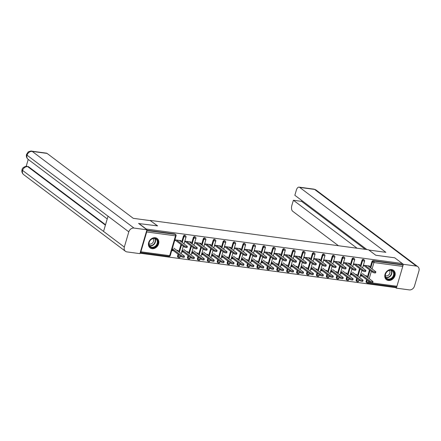 <?xml version="1.0" encoding="UTF-8"?>
<svg xmlns="http://www.w3.org/2000/svg" width="441" height="441" viewBox="0 0 441 441"><rect width="100%" height="100%" fill="white"/><g stroke="black" fill="none" stroke-linecap="round" stroke-linejoin="round"><path stroke-width="0.66" d="M152.035 248.674A5.871 4.801 127 0 0 158.143 245.025A5.871 4.801 127 0 0 157.178 238.515A5.871 4.801 127 0 0 155.254 237.738A5.871 4.801 127 0 0 149.141 241.381A5.871 4.801 127 0 0 150.111 247.897A5.871 4.801 127 0 0 152.035 248.674M388.372 280.482A5.871 4.801 127 0 0 394.486 276.838A5.871 4.801 127 0 0 393.515 270.322A5.871 4.801 127 0 0 391.591 269.545A5.871 4.801 127 0 0 385.478 273.194A5.871 4.801 127 0 0 386.448 279.704A5.871 4.801 127 0 0 388.372 280.482M140.04 253.211L395.23 287.56L395.428 286.882M173.059 250.433L171.968 250.284M182.982 251.767L181.89 251.618M192.904 253.101L191.813 252.952M202.821 254.435L201.735 254.292M212.744 255.774L211.658 255.626M222.666 257.109L221.575 256.96M232.589 258.443L231.497 258.294M242.511 259.777L241.42 259.633M252.434 261.116L251.342 260.967M262.351 262.45L261.265 262.301M272.273 263.784L271.187 263.641M282.196 265.118L281.104 264.975M292.118 266.458L291.027 266.309M302.041 267.792L300.949 267.643M311.963 269.126L310.872 268.982M321.88 270.46L320.794 270.316M331.803 271.799L330.717 271.65M341.725 273.133L340.634 272.985M351.648 274.467L350.556 274.324M138.612 223.537L157.624 225.886L150.293 220.621M150.353 220.412L368.505 249.771L375.771 255.251L394.723 257.798L402.308 263.509L401.994 264.561L373.185 260.681L373.736 261.1L402.55 264.98L401.994 264.561M175.336 240.24L175.016 240.488M185.253 241.574L184.939 241.822M195.176 242.908L194.861 243.162M205.098 244.242L204.784 244.496M215.021 245.582L214.706 245.83M224.943 246.916L224.629 247.169M234.866 248.25L234.546 248.504M244.788 249.584L244.468 249.838M254.705 250.923L254.391 251.172M264.628 252.258L264.313 252.511M274.55 253.592L274.236 253.845M284.473 254.926L284.158 255.179M294.395 256.265L294.081 256.513M304.318 257.599L303.998 257.853M314.235 258.933L313.92 259.187M324.157 260.267L323.843 260.521M334.08 261.607L333.765 261.855M344.002 262.941L343.688 263.194M402.55 264.98A1.13 0.59 97.7 0 1 402.76 266.419L396.922 286.264A1.13 0.59 97.7 0 1 396.25 286.992L367.441 283.111A1.13 0.59 97.7 0 1 367.281 283.045A1.13 0.926 -53 0 1 366.636 281.865L367.177 280.029M361.57 275.801L360.479 275.658M353.925 264.275L353.61 264.528M138.672 223.333L146.252 229.044L402.308 263.509M168.848 256.337A1.13 0.59 -82.3 0 0 169.008 256.403L140.238 252.533A1.13 0.59 -82.3 0 0 140.866 251.8L146.704 231.955A1.13 0.59 -82.3 0 0 146.66 230.72M363.285 266.127L363.555 265.217L369.597 266.033L369.349 266.871M365.187 275.642L366.703 275.846L366.477 276.617M362.32 275.256L360.661 275.035L360.396 275.945L362.055 276.171M178.77 257.671A1.13 0.926 -53 0 1 178.401 257.522L177.844 257.109A1.13 0.926 -53 0 1 177.569 256.078L178.109 254.237M178.809 251.877L180.981 244.49M181.675 242.131L183.412 236.233A1.13 0.926 -53 0 1 185.044 235.461L185.595 235.874A1.13 0.926 -53 0 0 185.226 235.726A1.13 0.926 127 0 0 183.963 236.652L183.412 236.233M146.809 230.213L174.752 233.973A1.13 0.926 -53 0 1 175.121 234.127L175.678 234.54A1.13 0.926 -53 0 0 175.309 234.392L174.752 233.973M368.505 281.027L368.108 282.383A1.13 0.59 97.7 0 1 367.441 283.111A1.13 1.13 0 0 1 366.912 282.896L366.355 282.477A1.13 0.926 -53 0 1 366.08 281.446L366.625 279.611M367.32 277.251L369.492 269.864M370.186 267.505L371.923 261.607A1.13 0.926 -53 0 1 373.185 260.681M190.76 242.831L191.003 241.993L184.961 241.183L184.696 242.092M186.593 251.607L188.114 251.811L187.888 252.577M183.732 251.221L182.072 250.995L181.808 251.91L183.467 252.131M198.61 260.344A1.13 0.926 -53 0 1 198.241 260.196L197.689 259.777A1.13 0.926 -53 0 1 197.414 258.746L197.954 256.91M198.648 254.545L200.82 247.164M201.52 244.799L203.251 238.906A1.13 0.926 -53 0 1 204.889 238.129L205.44 238.548A1.13 0.926 -53 0 0 205.071 238.399A1.13 0.926 127 0 0 203.808 239.32L203.251 238.906M210.6 245.505L210.848 244.667L204.806 243.851L204.536 244.761M206.438 254.275L207.959 254.479L207.733 255.251M203.577 253.889L201.917 253.669L201.647 254.578L203.307 254.804M218.455 263.012A1.13 0.926 -53 0 1 218.086 262.864L217.529 262.45A1.13 0.926 -53 0 1 217.259 261.419L217.799 259.578M218.493 257.219L220.665 249.832M221.36 247.473L223.096 241.574A1.13 0.926 -53 0 1 224.728 240.803L225.285 241.216A1.13 0.926 -53 0 0 224.916 241.067A1.13 0.926 127 0 0 223.653 241.993L223.096 241.574M230.445 248.173L230.693 247.335L224.651 246.525L224.381 247.434M226.283 256.949L227.804 257.153L227.578 257.919M223.422 256.563L221.762 256.337L221.492 257.252L223.152 257.472M238.3 265.686A1.13 0.926 -53 0 1 237.931 265.537L237.374 265.118A1.13 0.926 -53 0 1 237.098 264.087L237.644 262.252M238.338 259.887L240.51 252.506M241.205 250.141L242.941 244.248A1.13 0.926 -53 0 1 244.573 243.471L245.13 243.89A1.13 0.926 -53 0 0 244.755 243.741A1.13 0.926 127 0 0 243.493 244.661L242.941 244.248M250.29 250.846L250.532 250.008L244.49 249.193L244.226 250.102M246.122 259.617L247.644 259.821L247.418 260.592M243.261 259.231L241.602 259.01L241.337 259.92L242.997 260.146M258.139 268.354A1.13 0.926 -53 0 1 257.77 268.205L257.219 267.792A1.13 0.926 -53 0 1 256.943 266.761L257.483 264.92M258.178 262.56L260.355 255.174M261.05 252.814L262.781 246.916A1.13 0.926 -53 0 1 264.418 246.144L264.969 246.558A1.13 0.926 -53 0 0 264.6 246.409A1.13 0.926 127 0 0 263.338 247.335L262.781 246.916M270.129 253.52L270.377 252.676L264.335 251.866L264.065 252.776M265.967 262.29L267.489 262.494L267.263 263.26M263.106 261.904L261.447 261.678L261.177 262.593L262.836 262.814M277.984 271.028A1.13 0.926 -53 0 1 277.615 270.879L277.064 270.46A1.13 0.926 -53 0 1 276.788 269.429L277.328 267.593M278.023 265.228L280.195 257.847M280.889 255.482L282.626 249.589A1.13 0.926 -53 0 1 284.258 248.812L284.814 249.231A1.13 0.926 -53 0 0 284.445 249.082A1.13 0.926 127 0 0 283.183 250.003L282.626 249.589M289.974 256.188L290.222 255.35L284.18 254.534L283.91 255.444M285.812 264.958L287.334 265.162L287.108 265.934M282.951 264.572L281.292 264.352L281.022 265.262L282.681 265.488M297.829 273.696A1.13 0.926 -53 0 1 297.46 273.547L296.903 273.133A1.13 0.926 -53 0 1 296.628 272.103L297.173 270.261M297.868 267.902L300.04 260.515M300.734 258.156L302.471 252.258A1.13 0.926 -53 0 1 304.103 251.486L304.659 251.905A1.13 0.926 -53 0 0 304.284 251.75A1.13 0.926 127 0 0 303.022 252.676L302.471 252.258M309.819 258.861L310.062 258.018L304.02 257.208L303.755 258.117M305.657 267.632L307.173 267.836L306.947 268.602M302.791 267.246L301.131 267.02L300.867 267.935L302.526 268.156M317.669 276.369A1.13 0.926 -53 0 1 317.3 276.22L316.748 275.801A1.13 0.926 -53 0 1 316.473 274.771L317.013 272.935M317.707 270.57L319.885 263.189M320.579 260.824L322.31 254.931A1.13 0.926 -53 0 1 323.948 254.154L324.499 254.573A1.13 0.926 -53 0 0 324.129 254.424A1.13 0.926 127 0 0 322.867 255.345L322.31 254.931M329.659 261.53L329.907 260.692L323.865 259.876L323.595 260.785M325.497 270.3L327.018 270.504L326.792 271.276M322.636 269.914L320.976 269.694L320.706 270.603L322.365 270.829M337.514 279.037A1.13 0.926 -53 0 1 337.145 278.888L336.593 278.475A1.13 0.926 -53 0 1 336.318 277.444L336.858 275.603M337.552 273.244L339.724 265.857M340.419 263.498L342.155 257.599A1.13 0.926 -53 0 1 343.793 256.827L344.344 257.246A1.13 0.926 -53 0 0 343.974 257.092A1.13 0.926 127 0 0 342.712 258.018L342.155 257.599M349.504 264.203L349.752 263.36L343.71 262.549L343.44 263.459M345.342 272.973L346.863 273.177L346.637 273.944M342.481 272.588L340.821 272.362L340.551 273.277L342.21 273.497M357.359 281.711A1.13 0.926 -53 0 1 356.99 281.562L356.433 281.143A1.13 0.926 -53 0 1 356.157 280.112L356.703 278.277M357.397 275.912L359.569 268.53M360.264 266.166L362 260.273A1.13 0.926 -53 0 1 363.632 259.495L364.189 259.914A1.13 0.926 -53 0 0 363.819 259.766A1.13 0.926 127 0 0 362.552 260.686L362 260.273M355.264 274.308L356.786 274.511L356.56 275.283M352.403 273.922L350.744 273.701L350.474 274.611L352.133 274.831M359.426 265.537L359.674 264.694L353.632 263.883L353.362 264.793M347.436 280.377A1.13 0.926 -53 0 1 347.067 280.228L346.51 279.809A1.13 0.926 -53 0 1 346.24 278.778L346.78 276.937M347.475 274.578L349.647 267.191M350.341 264.832L352.078 258.933A1.13 0.926 -53 0 1 353.71 258.161L354.266 258.58A1.13 0.926 -53 0 0 353.897 258.432A1.13 0.926 127 0 0 352.629 259.352L352.078 258.933M335.419 271.634L336.941 271.843L336.715 272.61M332.558 271.254L330.899 271.028L330.629 271.937L332.288 272.163M339.581 262.864L339.829 262.026L333.787 261.21L333.517 262.125M327.591 277.703A1.13 0.926 -53 0 1 327.222 277.554L326.671 277.135A1.13 0.926 -53 0 1 326.395 276.105L326.935 274.269M327.63 271.91L329.802 264.523M330.502 262.163L332.233 256.265A1.13 0.926 -53 0 1 333.87 255.493L334.421 255.907A1.13 0.926 -53 0 0 334.052 255.758A1.13 0.926 127 0 0 332.79 256.684L332.233 256.265M315.574 268.966L317.096 269.17L316.87 269.942M312.713 268.58L311.054 268.354L310.789 269.269L312.448 269.49M319.736 260.196L319.984 259.352L313.942 258.542L313.678 259.451M307.752 275.035A1.13 0.926 -53 0 1 307.383 274.886L306.826 274.467A1.13 0.926 -53 0 1 306.55 273.437L307.09 271.595M307.785 269.236L309.962 261.849M310.657 259.49L312.393 253.592A1.13 0.926 -53 0 1 314.025 252.82L314.576 253.239A1.13 0.926 -53 0 0 314.207 253.09A1.13 0.926 127 0 0 312.945 254.01L312.393 253.592M295.735 266.292L297.256 266.502L297.025 267.268M292.874 265.906L291.214 265.686L290.944 266.596L292.603 266.822M299.897 257.522L300.145 256.684L294.103 255.868L293.833 256.783M287.907 272.362A1.13 0.926 -53 0 1 287.538 272.213L286.981 271.794A1.13 0.926 -53 0 1 286.711 270.763L287.251 268.927M287.945 266.568L290.117 259.181M290.812 256.822L292.548 250.923A1.13 0.926 -53 0 1 294.18 250.152L294.737 250.565A1.13 0.926 -53 0 0 294.368 250.416A1.13 0.926 127 0 0 293.1 251.342L292.548 250.923M275.89 263.624L277.411 263.828L277.185 264.6M273.029 263.238L271.369 263.012L271.099 263.927L272.759 264.148M280.052 254.854L280.3 254.01L274.258 253.2L273.988 254.11M268.062 269.694A1.13 0.926 -53 0 1 267.693 269.545L267.141 269.126A1.13 0.926 -53 0 1 266.866 268.095L267.406 266.254M268.1 263.894L270.272 256.508M270.967 254.148L272.703 248.25A1.13 0.926 -53 0 1 274.341 247.478L274.892 247.897A1.13 0.926 -53 0 0 274.523 247.748A1.13 0.926 127 0 0 273.26 248.669L272.703 248.25M256.045 260.951L257.566 261.155L257.34 261.926M253.184 260.565L251.524 260.344L251.254 261.254L252.914 261.48M260.207 252.18L260.455 251.342L254.413 250.527L254.148 251.442M248.222 267.02A1.13 0.926 -53 0 1 247.848 266.871L247.296 266.452A1.13 0.926 -53 0 1 247.021 265.421L247.561 263.586M248.255 261.226L250.433 253.84M251.127 251.48L252.864 245.582A1.13 0.926 -53 0 1 254.496 244.81L255.047 245.224A1.13 0.926 -53 0 0 254.678 245.075A1.13 0.926 127 0 0 253.415 246.001L252.864 245.582M236.205 258.283L237.727 258.487L237.495 259.258M233.339 257.897L231.679 257.671L231.415 258.586L233.074 258.806M240.367 249.512L240.615 248.669L234.573 247.859L234.303 248.768M228.377 264.352A1.13 0.926 -53 0 1 228.008 264.198L227.451 263.784A1.13 0.926 -53 0 1 227.181 262.753L227.721 260.912M228.416 258.553L230.588 251.166M231.282 248.807L233.019 242.908A1.13 0.926 -53 0 1 234.651 242.137L235.207 242.556A1.13 0.926 -53 0 0 234.838 242.407A1.13 0.926 127 0 0 233.57 243.327L233.019 242.908M216.36 255.609L217.882 255.813L217.656 256.585M213.499 255.223L211.84 255.003L211.57 255.912L213.229 256.138M220.522 246.839L220.77 246.001L214.728 245.185L214.458 246.1M208.532 261.678A1.13 0.926 -53 0 1 208.163 261.53L207.612 261.111A1.13 0.926 -53 0 1 207.336 260.08L207.876 258.244M208.571 255.885L210.743 248.498M211.437 246.139L213.174 240.24A1.13 0.926 -53 0 1 214.811 239.469L215.362 239.882A1.13 0.926 -53 0 0 214.993 239.733A1.13 0.926 127 0 0 213.731 240.659L213.174 240.24M196.515 252.941L198.037 253.145L197.811 253.917M193.654 252.555L191.995 252.329L191.725 253.244L193.384 253.465M200.677 244.171L200.925 243.327L194.883 242.517L194.613 243.426M188.693 259.01A1.13 0.926 -53 0 1 188.318 258.856L187.767 258.443A1.13 0.926 -53 0 1 187.491 257.412L188.031 255.571M188.726 253.211L190.903 245.824M191.598 243.465L193.334 237.567A1.13 0.926 -53 0 1 194.966 236.795L195.517 237.214A1.13 0.926 -53 0 0 195.148 237.065A1.13 0.926 127 0 0 193.886 237.986L193.334 237.567M176.676 250.268L178.192 250.471L177.966 251.243M173.809 249.882L172.15 249.661L171.885 250.571L173.545 250.797M180.838 241.497L181.086 240.659L175.038 239.843L174.774 240.758M375.853 271.915L375.589 272.825A1.692 0.408 -163.6 0 1 374.31 272.852A1.692 0.408 -163.6 0 1 372.529 272.152L372.799 271.243A1.692 0.408 16.4 0 0 374.574 271.943A1.692 0.408 16.4 0 0 375.853 271.915A1.692 0.408 16.4 0 0 375.66 271.628L367.937 265.807M372.529 272.152L364.806 266.336M364.321 265.967L363.511 265.361M372.799 271.243L365.071 265.421M372.987 281.656L372.717 282.571A1.692 0.408 -163.6 0 1 371.438 282.598A1.692 0.408 -163.6 0 1 369.663 281.898L369.933 280.989A1.692 0.408 16.4 0 0 371.708 281.689A1.692 0.408 16.4 0 0 372.987 281.656A1.692 0.408 16.4 0 0 372.794 281.375L362.392 273.536M360.777 274.093L369.933 280.989M360.644 275.107L369.663 281.898M393.058 270.995A5.083 4.156 -53 0 1 392.727 277.676A5.083 4.156 -53 0 1 386.349 278.618A5.083 4.156 -53 0 1 386.685 271.943A5.083 4.156 -53 0 1 393.058 270.995M386.426 278.205A4.708 3.848 127 0 0 386.702 278.436A4.708 3.848 127 0 0 392.468 277.163A4.708 3.848 127 0 0 392.633 271.149A4.708 3.848 127 0 0 392.363 270.917A4.708 3.848 127 0 0 386.592 272.191A4.708 3.848 127 0 0 386.426 278.205M385.357 275.675A3.352 2.74 127 0 0 389.194 274.423A3.352 2.74 127 0 0 389.337 270.388M385.996 279.307A5.838 4.774 127 0 0 386.195 279.467A5.838 4.774 127 0 0 393.35 277.891A5.838 4.774 127 0 0 393.554 270.432A5.838 4.774 127 0 0 393.218 270.146A5.838 4.774 127 0 0 393.008 270.002M152.426 238.609A5.083 4.156 -53 0 1 157.779 241.128A5.083 4.156 -53 0 1 154.306 247.384A5.083 4.156 -53 0 1 148.953 244.86A5.083 4.156 -53 0 1 152.426 238.609M154.063 246.927A4.708 3.848 127 0 0 157.222 243.195A4.708 3.848 127 0 0 156.026 239.105A4.708 3.848 127 0 0 152.321 238.802A4.708 3.848 127 0 0 149.163 242.533A4.708 3.848 127 0 0 150.359 246.624A4.708 3.848 127 0 0 154.063 246.927M149.014 243.862A3.352 2.74 127 0 0 151.285 243.856A3.352 2.74 127 0 0 152.999 238.575M149.659 247.5A5.838 4.774 127 0 0 149.857 247.655A5.838 4.774 127 0 0 154.444 248.035A5.838 4.774 127 0 0 158.363 243.404A5.838 4.774 127 0 0 156.875 238.333A5.838 4.774 127 0 0 156.671 238.19M368.852 250.036L385.881 252.329L299.698 187.414A4.52 2.365 -82.3 0 0 299.059 187.144A4.52 2.365 -82.3 0 0 296.38 190.054L294.847 195.28L366.906 249.562M417.825 266.673A4.631 3.787 127 0 0 416.31 266.061L314.549 189.41A4.52 2.365 -82.3 0 0 313.909 189.139L316.065 190.027L417.825 266.673A4.631 3.787 127 0 1 418.95 270.901L414.474 286.115A4.631 3.787 127 0 1 409.292 289.897L396.349 288.155L395.285 287.356M416.31 266.061L403.366 264.319L402.809 266.199M396.845 286.468L396.349 288.155M301.826 200.539L301.583 201.361L293.381 200.258L291.843 205.478A4.52 2.365 -82.3 0 0 292.681 211.25L338.456 245.731M293.381 200.258L357.078 248.239M403.366 264.319L402.302 263.52M301.583 201.361L365.28 249.341M157.354 225.853L150.436 220.638L133.259 218.328L47.077 153.413L32.226 151.412L133.987 228.063L146.93 229.805L138.639 223.438M133.987 228.063A4.631 3.787 127 0 0 128.805 231.845L108.039 216.206L103.558 231.42L124.329 247.059L128.805 231.845M124.329 247.059A4.631 3.787 127 0 0 125.453 251.287A4.631 3.787 127 0 0 126.969 251.899L139.913 253.641L146.93 229.805M28.224 159.422L26.184 166.362M31.592 151.142C31.791 150.662 27.59 151.886 28.075 152.128L26.532 154.433L27.044 155.199A4.631 3.787 127 0 1 32.226 151.412A4.52 2.365 -82.3 0 0 31.592 151.142L46.443 153.143A4.52 2.365 97.7 0 1 47.077 153.413M28.599 166.775L27.959 166.505A4.52 2.365 97.7 0 1 28.599 166.775L105.531 224.728M105.405 225.158L27.739 166.659A4.631 3.787 127 0 0 22.568 170.413L22.05 169.647C21.548 171.61 22.1 173.274 23.693 174.636L125.453 251.287M365.931 270.576L365.666 271.491A1.692 0.408 -163.6 0 1 364.387 271.518A1.692 0.408 -163.6 0 1 362.607 270.818L362.877 269.909A1.692 0.408 16.4 0 0 364.652 270.609A1.692 0.408 16.4 0 0 365.931 270.576A1.692 0.408 16.4 0 0 365.738 270.289L358.015 264.473M362.607 270.818L354.884 264.997M354.399 264.633L353.588 264.027M362.877 269.909L355.154 264.087M356.014 269.242L355.744 270.151A1.692 0.408 -163.6 0 1 354.465 270.184A1.692 0.408 -163.6 0 1 352.684 269.484L352.954 268.569A1.692 0.408 16.4 0 0 354.729 269.275A1.692 0.408 16.4 0 0 356.014 269.242A1.692 0.408 16.4 0 0 355.815 268.955L348.092 263.139M352.684 269.484L344.961 263.663M344.476 263.299L343.666 262.687M352.954 268.569L345.231 262.753M346.091 267.908L345.821 268.817A1.692 0.408 -163.6 0 1 344.542 268.85A1.692 0.408 -163.6 0 1 342.767 268.145L343.032 267.235A1.692 0.408 16.4 0 0 344.812 267.935A1.692 0.408 16.4 0 0 346.091 267.908A1.692 0.408 16.4 0 0 345.893 267.621L338.17 261.8M342.767 268.145L335.039 262.329M334.554 261.965L333.743 261.353M343.032 267.235L335.309 261.414M336.169 266.573L335.899 267.483A1.692 0.408 -163.6 0 1 334.62 267.511A1.692 0.408 -163.6 0 1 332.845 266.811L333.109 265.901A1.692 0.408 16.4 0 0 334.89 266.601A1.692 0.408 16.4 0 0 336.169 266.573A1.692 0.408 16.4 0 0 335.976 266.287L328.247 260.466M332.845 266.811L325.116 260.995M324.631 260.625L323.826 260.019M333.109 265.901L325.386 260.08M326.246 265.234L325.976 266.149A1.692 0.408 -163.6 0 1 324.697 266.177A1.692 0.408 -163.6 0 1 322.922 265.476L323.192 264.567A1.692 0.408 16.4 0 0 324.967 265.267A1.692 0.408 16.4 0 0 326.246 265.234A1.692 0.408 16.4 0 0 326.053 264.947L318.325 259.132M322.922 265.476L315.194 259.655M314.714 259.291L313.904 258.68M323.192 264.567L315.464 258.746M363.064 280.322L362.794 281.237A1.692 0.408 -163.6 0 1 361.515 281.264A1.692 0.408 -163.6 0 1 359.74 280.564L360.01 279.655A1.692 0.408 16.4 0 0 361.785 280.355A1.692 0.408 16.4 0 0 363.064 280.322A1.692 0.408 16.4 0 0 362.871 280.035L352.469 272.202M350.854 272.759L360.01 279.655M350.722 273.767L359.74 280.564M353.142 278.988L352.877 279.897A1.692 0.408 -163.6 0 1 351.593 279.93A1.692 0.408 -163.6 0 1 349.818 279.23L350.088 278.315A1.692 0.408 16.4 0 0 351.863 279.021A1.692 0.408 16.4 0 0 353.142 278.988A1.692 0.408 16.4 0 0 352.949 278.701L342.547 270.868M340.932 271.424L350.088 278.315M340.799 272.433L349.818 279.23M343.219 277.654L342.955 278.563A1.692 0.408 -163.6 0 1 341.676 278.596A1.692 0.408 -163.6 0 1 339.895 277.891L340.165 276.981A1.692 0.408 16.4 0 0 341.94 277.681A1.692 0.408 16.4 0 0 343.219 277.654A1.692 0.408 16.4 0 0 343.026 277.367L332.624 269.534M331.015 270.085L340.165 276.981M330.877 271.099L339.895 277.891M333.302 276.314L333.032 277.229A1.692 0.408 -163.6 0 1 331.753 277.257A1.692 0.408 -163.6 0 1 329.973 276.557L330.243 275.647A1.692 0.408 16.4 0 0 332.018 276.347A1.692 0.408 16.4 0 0 333.302 276.314A1.692 0.408 16.4 0 0 333.104 276.033L322.707 268.194M321.092 268.751L330.243 275.647M320.954 269.765L329.973 276.557M323.38 274.98L323.11 275.895A1.692 0.408 -163.6 0 1 321.831 275.923A1.692 0.408 -163.6 0 1 320.056 275.223L320.32 274.313A1.692 0.408 16.4 0 0 322.101 275.013A1.692 0.408 16.4 0 0 323.38 274.98A1.692 0.408 16.4 0 0 323.181 274.693L312.785 266.86M311.17 267.417L320.32 274.313M311.032 268.426L320.056 275.223M316.324 263.9L316.059 264.809A1.692 0.408 -163.6 0 1 314.775 264.843A1.692 0.408 -163.6 0 1 313 264.142L313.27 263.227A1.692 0.408 16.4 0 0 315.045 263.933A1.692 0.408 16.4 0 0 316.324 263.9A1.692 0.408 16.4 0 0 316.131 263.613L308.408 257.798M313 264.142L305.277 258.321M304.792 257.957L303.981 257.346M313.27 263.227L305.541 257.412M313.457 273.646L313.187 274.556A1.692 0.408 -163.6 0 1 311.908 274.589A1.692 0.408 -163.6 0 1 310.133 273.889L310.398 272.973A1.692 0.408 16.4 0 0 312.178 273.679A1.692 0.408 16.4 0 0 313.457 273.646A1.692 0.408 16.4 0 0 313.264 273.359L302.862 265.526M301.247 266.083L310.398 272.973M301.115 267.092L310.133 273.889M306.401 262.566L306.137 263.475A1.692 0.408 -163.6 0 1 304.858 263.509A1.692 0.408 -163.6 0 1 303.077 262.803L303.347 261.893A1.692 0.408 16.4 0 0 305.122 262.593A1.692 0.408 16.4 0 0 306.401 262.566A1.692 0.408 16.4 0 0 306.208 262.279L298.485 256.458M303.077 262.803L295.354 256.987M294.869 256.623L294.059 256.012M303.347 261.893L295.619 256.072M303.535 272.312L303.265 273.222A1.692 0.408 -163.6 0 1 301.986 273.255A1.692 0.408 -163.6 0 1 300.211 272.549L300.481 271.639A1.692 0.408 16.4 0 0 302.256 272.34A1.692 0.408 16.4 0 0 303.535 272.312A1.692 0.408 16.4 0 0 303.342 272.025L292.94 264.192M291.325 264.743L300.481 271.639M291.192 265.758L300.211 272.549M296.479 261.232L296.214 262.141A1.692 0.408 -163.6 0 1 294.935 262.169A1.692 0.408 -163.6 0 1 293.155 261.469L293.425 260.559A1.692 0.408 16.4 0 0 295.2 261.259A1.692 0.408 16.4 0 0 296.479 261.232A1.692 0.408 16.4 0 0 296.286 260.945L288.563 255.124M293.155 261.469L285.432 255.653M284.947 255.284L284.136 254.678M293.425 260.559L285.702 254.738M293.612 270.972L293.342 271.888A1.692 0.408 -163.6 0 1 292.063 271.915A1.692 0.408 -163.6 0 1 290.288 271.215L290.558 270.305A1.692 0.408 16.4 0 0 292.333 271.006A1.692 0.408 16.4 0 0 293.612 270.972A1.692 0.408 16.4 0 0 293.419 270.691L283.017 262.853M281.402 263.409L290.558 270.305M281.27 264.424L290.288 271.215M286.562 259.892L286.292 260.807A1.692 0.408 -163.6 0 1 285.013 260.835A1.692 0.408 -163.6 0 1 283.238 260.135L283.502 259.225A1.692 0.408 16.4 0 0 285.283 259.925A1.692 0.408 16.4 0 0 286.562 259.892A1.692 0.408 16.4 0 0 286.363 259.606L278.64 253.79M283.238 260.135L275.509 254.314M275.024 253.95L274.214 253.338M283.502 259.225L275.779 253.404M283.69 269.638L283.425 270.554A1.692 0.408 -163.6 0 1 282.146 270.581A1.692 0.408 -163.6 0 1 280.366 269.881L280.636 268.966A1.692 0.408 16.4 0 0 282.411 269.671A1.692 0.408 16.4 0 0 283.69 269.638A1.692 0.408 16.4 0 0 283.497 269.352L273.095 261.519M271.485 262.075L280.636 268.966M271.347 263.084L280.366 269.881M276.639 258.558L276.369 259.468A1.692 0.408 -163.6 0 1 275.09 259.501A1.692 0.408 -163.6 0 1 273.315 258.801L273.58 257.886A1.692 0.408 16.4 0 0 275.36 258.591A1.692 0.408 16.4 0 0 276.639 258.558A1.692 0.408 16.4 0 0 276.446 258.272L268.718 252.456M273.315 258.801L265.587 252.98M265.102 252.616L264.297 252.004M273.58 257.886L265.857 252.07M273.767 268.304L273.503 269.214A1.692 0.408 -163.6 0 1 272.224 269.247A1.692 0.408 -163.6 0 1 270.443 268.547L270.713 267.632A1.692 0.408 16.4 0 0 272.488 268.337A1.692 0.408 16.4 0 0 273.767 268.304A1.692 0.408 16.4 0 0 273.574 268.018L263.172 260.184M261.563 260.741L270.713 267.632M261.425 261.75L270.443 268.547M266.717 257.224L266.447 258.134A1.692 0.408 -163.6 0 1 265.168 258.167A1.692 0.408 -163.6 0 1 263.393 257.461L263.663 256.552A1.692 0.408 16.4 0 0 265.438 257.252A1.692 0.408 16.4 0 0 266.717 257.224A1.692 0.408 16.4 0 0 266.524 256.938L258.795 251.116M263.393 257.461L255.664 251.646M255.185 251.282L254.374 250.67M263.663 256.552L255.934 250.731M263.85 266.97L263.58 267.88A1.692 0.408 -163.6 0 1 262.301 267.913A1.692 0.408 -163.6 0 1 260.526 267.207L260.791 266.298A1.692 0.408 16.4 0 0 262.571 266.998A1.692 0.408 16.4 0 0 263.85 266.97A1.692 0.408 16.4 0 0 263.652 266.684L253.255 258.85M251.64 259.402L260.791 266.298M251.502 260.416L260.526 267.207M256.794 255.89L256.524 256.8A1.692 0.408 -163.6 0 1 255.245 256.827A1.692 0.408 -163.6 0 1 253.47 256.127L253.74 255.218A1.692 0.408 16.4 0 0 255.515 255.918A1.692 0.408 16.4 0 0 256.794 255.89A1.692 0.408 16.4 0 0 256.601 255.604L248.873 249.782M253.47 256.127L245.747 250.312M245.262 249.942L244.452 249.336M253.74 255.218L246.012 249.397M253.928 265.631L253.658 266.546A1.692 0.408 -163.6 0 1 252.379 266.573A1.692 0.408 -163.6 0 1 250.604 265.873L250.868 264.964A1.692 0.408 16.4 0 0 252.649 265.664A1.692 0.408 16.4 0 0 253.928 265.631A1.692 0.408 16.4 0 0 253.735 265.35L243.333 257.511M241.718 258.068L250.868 264.964M241.58 259.082L250.604 265.873M246.872 254.551L246.607 255.466A1.692 0.408 -163.6 0 1 245.328 255.493A1.692 0.408 -163.6 0 1 243.548 254.793L243.818 253.884A1.692 0.408 16.4 0 0 245.593 254.584A1.692 0.408 16.4 0 0 246.872 254.551A1.692 0.408 16.4 0 0 246.679 254.264L238.956 248.448M243.548 254.793L235.825 248.972M235.34 248.608L234.529 247.996M243.818 253.884L236.089 248.062M244.005 264.297L243.735 265.212A1.692 0.408 -163.6 0 1 242.456 265.239A1.692 0.408 -163.6 0 1 240.681 264.539L240.951 263.624A1.692 0.408 16.4 0 0 242.726 264.33A1.692 0.408 16.4 0 0 244.005 264.297A1.692 0.408 16.4 0 0 243.812 264.01L233.41 256.177M231.795 256.734L240.951 263.624M231.663 257.742L240.681 264.539M236.949 253.217L236.685 254.126A1.692 0.408 -163.6 0 1 235.406 254.159A1.692 0.408 -163.6 0 1 233.625 253.459L233.895 252.544A1.692 0.408 16.4 0 0 235.67 253.25A1.692 0.408 16.4 0 0 236.949 253.217A1.692 0.408 16.4 0 0 236.756 252.93L229.033 247.114M233.625 253.459L225.902 247.638M225.417 247.274L224.607 246.662M233.895 252.544L226.172 246.728M234.083 262.963L233.813 263.872A1.692 0.408 -163.6 0 1 232.534 263.905A1.692 0.408 -163.6 0 1 230.759 263.205L231.029 262.29A1.692 0.408 16.4 0 0 232.804 262.99A1.692 0.408 16.4 0 0 234.083 262.963A1.692 0.408 16.4 0 0 233.89 262.676L223.488 254.843M221.873 255.4L231.029 262.29M221.74 256.408L230.759 263.205M227.032 251.883L226.762 252.792A1.692 0.408 -163.6 0 1 225.483 252.825A1.692 0.408 -163.6 0 1 223.708 252.12L223.973 251.21A1.692 0.408 16.4 0 0 225.753 251.91A1.692 0.408 16.4 0 0 227.032 251.883A1.692 0.408 16.4 0 0 226.834 251.596L219.111 245.775M223.708 252.12L215.98 246.304M215.495 245.94L214.684 245.328M223.973 251.21L216.25 245.389M224.16 261.629L223.896 262.538A1.692 0.408 -163.6 0 1 222.617 262.571A1.692 0.408 -163.6 0 1 220.836 261.866L221.106 260.956A1.692 0.408 16.4 0 0 222.881 261.656A1.692 0.408 16.4 0 0 224.16 261.629A1.692 0.408 16.4 0 0 223.967 261.342L213.565 253.509M211.95 254.06L221.106 260.956M211.818 255.074L220.836 261.866M217.11 250.543L216.84 251.458A1.692 0.408 -163.6 0 1 215.561 251.486A1.692 0.408 -163.6 0 1 213.786 250.786L214.05 249.876A1.692 0.408 16.4 0 0 215.831 250.576A1.692 0.408 16.4 0 0 217.11 250.543A1.692 0.408 16.4 0 0 216.917 250.262L209.188 244.441M213.786 250.786L206.057 244.97M205.572 244.601L204.762 243.994M214.05 249.876L206.327 244.055M214.238 260.289L213.973 261.204A1.692 0.408 -163.6 0 1 212.694 261.232A1.692 0.408 -163.6 0 1 210.914 260.532L211.184 259.622A1.692 0.408 16.4 0 0 212.959 260.322A1.692 0.408 16.4 0 0 214.238 260.289A1.692 0.408 16.4 0 0 214.045 260.008L203.643 252.169M202.033 252.726L211.184 259.622M201.895 253.74L210.914 260.532M207.187 249.209L206.917 250.124A1.692 0.408 -163.6 0 1 205.638 250.152A1.692 0.408 -163.6 0 1 203.863 249.452L204.128 248.542A1.692 0.408 16.4 0 0 205.908 249.242A1.692 0.408 16.4 0 0 207.187 249.209A1.692 0.408 16.4 0 0 206.994 248.922L199.266 243.107M203.863 249.452L196.135 243.63M195.65 243.267L194.845 242.655M204.128 248.542L196.405 242.721M204.321 258.955L204.051 259.87A1.692 0.408 -163.6 0 1 202.772 259.898A1.692 0.408 -163.6 0 1 200.991 259.198L201.261 258.283A1.692 0.408 16.4 0 0 203.036 258.988A1.692 0.408 16.4 0 0 204.321 258.955A1.692 0.408 16.4 0 0 204.122 258.669L193.726 250.835M192.111 251.392L201.261 258.283M191.973 252.401L200.991 259.198M197.265 247.875L196.995 248.785A1.692 0.408 -163.6 0 1 195.716 248.818A1.692 0.408 -163.6 0 1 193.941 248.118L194.211 247.203A1.692 0.408 16.4 0 0 195.986 247.908A1.692 0.408 16.4 0 0 197.265 247.875A1.692 0.408 16.4 0 0 197.072 247.588L189.343 241.773M193.941 248.118L186.218 242.296M185.733 241.933L184.922 241.321M194.211 247.203L186.482 241.387M194.398 257.621L194.128 258.531A1.692 0.408 -163.6 0 1 192.849 258.564A1.692 0.408 -163.6 0 1 191.074 257.864L191.339 256.949A1.692 0.408 16.4 0 0 193.119 257.649A1.692 0.408 16.4 0 0 194.398 257.621A1.692 0.408 16.4 0 0 194.205 257.335L183.803 249.501M182.188 250.058L191.339 256.949M182.05 251.067L191.074 257.864M187.342 246.541L187.078 247.451A1.692 0.408 -163.6 0 1 185.793 247.484A1.692 0.408 -163.6 0 1 184.018 246.778L184.288 245.869A1.692 0.408 16.4 0 0 186.063 246.569A1.692 0.408 16.4 0 0 187.342 246.541A1.692 0.408 16.4 0 0 187.149 246.254L179.426 240.433M184.018 246.778L176.295 240.962M175.81 240.599L175 239.987M184.288 245.869L176.56 240.047M184.476 256.287L184.206 257.197A1.692 0.408 -163.6 0 1 182.927 257.23A1.692 0.408 -163.6 0 1 181.152 256.524L181.416 255.615A1.692 0.408 16.4 0 0 183.197 256.315A1.692 0.408 16.4 0 0 184.476 256.287A1.692 0.408 16.4 0 0 184.283 256L173.881 248.167M172.266 248.718L181.416 255.615M172.133 249.733L181.152 256.524M402.76 266.419L373.946 262.544L372.072 268.922M371.377 271.281L369.2 278.668M366.08 281.446L368.108 282.383L396.922 286.264M370.738 267.919L372.474 262.026A1.13 0.926 127 0 1 373.736 261.1A1.13 0.59 97.7 0 1 373.946 262.544L371.923 261.607M140.866 251.8L169.675 255.675L175.518 235.836L146.704 231.955M146.71 230.544L175.309 234.392A1.13 0.59 -82.3 0 1 175.518 235.836L176.08 235.764A1.13 1.13 0 0 0 175.678 234.54M170.243 255.604A1.13 1.13 0 0 1 169.008 256.403A1.13 0.59 -82.3 0 0 169.675 255.675L170.243 255.604L176.08 235.764M367.871 277.665L370.043 270.283M356.157 280.112L358.186 281.049L358.753 280.978L359.029 280.029M360.815 266.585L362.552 260.686L364.591 261.138A1.13 1.13 0 0 0 364.189 259.914M358.753 280.978A1.13 1.13 0 0 1 356.99 281.562A1.13 0.926 -53 0 1 356.714 280.531L357.254 278.69M357.949 276.331L360.121 268.944M346.24 278.778L346.791 279.197L347.332 277.356M348.026 274.997L350.204 267.61M350.898 265.25L352.629 259.352L354.669 259.799A1.13 1.13 0 0 0 354.266 258.58M336.318 277.444L336.869 277.858L337.409 276.022M338.104 273.663L340.281 266.276M340.976 263.916L342.712 258.018L344.746 258.465A1.13 1.13 0 0 0 344.344 257.246M326.395 276.105L326.946 276.524L327.492 274.688M328.187 272.323L330.359 264.942M331.053 262.577L332.79 256.684L334.824 257.131A1.13 1.13 0 0 0 334.421 255.907M316.473 274.771L317.029 275.19L317.57 273.348M318.264 270.989L320.436 263.602M321.131 261.243L322.867 255.345L324.907 255.797A1.13 1.13 0 0 0 324.499 254.573M306.55 273.437L307.107 273.855L307.647 272.014M308.342 269.655L310.514 262.268M311.208 259.909L312.945 254.01L314.984 254.457A1.13 1.13 0 0 0 314.576 253.239M296.628 272.103L297.184 272.516L297.725 270.68M298.419 268.321L300.591 260.934M301.286 258.575L303.022 252.676L305.062 253.123A1.13 1.13 0 0 0 304.659 251.905M286.711 270.763L287.262 271.182L287.802 269.341M288.497 266.981L290.674 259.6M291.369 257.235L293.1 251.342L295.139 251.789A1.13 1.13 0 0 0 294.737 250.565M276.788 269.429L277.339 269.848L277.88 268.007M278.574 265.647L280.752 258.261M281.446 255.901L283.183 250.003L285.217 250.449A1.13 1.13 0 0 0 284.814 249.231M266.866 268.095L267.417 268.514L267.963 266.673M268.657 264.313L270.829 256.927M271.524 254.567L273.26 248.669L275.294 249.115A1.13 1.13 0 0 0 274.892 247.897M256.943 266.761L257.5 267.174L258.04 265.339M258.735 262.974L260.907 255.593M261.601 253.233L263.338 247.335L265.372 247.781A1.13 1.13 0 0 0 264.969 246.558M247.021 265.421L247.577 265.84L248.118 263.999M248.812 261.64L250.984 254.259M251.679 251.894L253.415 246.001L255.455 246.447A1.13 1.13 0 0 0 255.047 245.224M237.098 264.087L237.655 264.506L238.195 262.665M238.89 260.306L241.062 252.919M241.756 250.56L243.493 244.661L245.532 245.108A1.13 1.13 0 0 0 245.13 243.89M227.181 262.753L227.732 263.172L228.273 261.331M228.967 258.972L231.139 251.585M231.839 249.226L233.57 243.327L235.61 243.774A1.13 1.13 0 0 0 235.207 242.556M217.259 261.419L217.81 261.833L218.35 259.997M219.045 257.632L221.222 250.251M221.917 247.892L223.653 241.993L225.687 242.44A1.13 1.13 0 0 0 225.285 241.216M207.336 260.08L207.887 260.499L208.428 258.658M209.128 256.298L211.3 248.917M211.994 246.552L213.731 240.659L215.765 241.106A1.13 1.13 0 0 0 215.362 239.882M197.414 258.746L197.965 259.165L198.511 257.324M199.205 254.964L201.377 247.577M202.072 245.218L203.808 239.32L205.842 239.766A1.13 1.13 0 0 0 205.44 238.548M187.491 257.412L188.048 257.831L188.588 255.989M189.283 253.63L191.455 246.243M192.149 243.884L193.886 237.986L195.925 238.432A1.13 1.13 0 0 0 195.517 237.214M177.569 256.078L178.125 256.491L178.666 254.655M179.36 252.291L181.532 244.909M182.227 242.55L183.963 236.652L186.003 237.098A1.13 1.13 0 0 0 185.595 235.874M348.831 279.644A1.13 1.13 0 0 1 347.067 280.228A1.13 0.926 -53 0 1 346.791 279.197L348.831 279.644L349.107 278.695M338.909 278.304A1.13 1.13 0 0 1 337.145 278.888A1.13 0.926 -53 0 1 336.869 277.858L338.909 278.304L339.19 277.356M328.986 276.97A1.13 1.13 0 0 1 327.222 277.554A1.13 0.926 -53 0 1 326.946 276.524L328.986 276.97L329.267 276.022M319.063 275.636A1.13 1.13 0 0 1 317.3 276.22A1.13 0.926 -53 0 1 317.029 275.19L319.063 275.636L319.345 274.688M309.141 274.302A1.13 1.13 0 0 1 307.383 274.886A1.13 0.926 -53 0 1 307.107 273.855L309.141 274.302L309.422 273.354M299.219 272.962A1.13 1.13 0 0 1 297.46 273.547A1.13 0.926 -53 0 1 297.184 272.516L299.219 272.962L299.5 272.014M289.302 271.628A1.13 1.13 0 0 1 287.538 272.213A1.13 0.926 -53 0 1 287.262 271.182L289.302 271.628L289.577 270.68M279.379 270.294A1.13 1.13 0 0 1 277.615 270.879A1.13 0.926 -53 0 1 277.339 269.848L279.379 270.294L279.655 269.346M269.457 268.96A1.13 1.13 0 0 1 267.693 269.545A1.13 0.926 -53 0 1 267.417 268.514L269.457 268.96L269.738 268.012M259.534 267.621A1.13 1.13 0 0 1 257.77 268.205A1.13 0.926 -53 0 1 257.5 267.174L259.534 267.621L259.815 266.673M249.612 266.287A1.13 1.13 0 0 1 247.848 266.871A1.13 0.926 -53 0 1 247.577 265.84L249.612 266.287L249.893 265.339M239.689 264.953A1.13 1.13 0 0 1 237.931 265.537A1.13 0.926 -53 0 1 237.655 264.506L239.689 264.953L239.97 264.005M229.772 263.619A1.13 1.13 0 0 1 228.008 264.198A1.13 0.926 -53 0 1 227.732 263.172L229.772 263.619L230.048 262.671M219.85 262.279A1.13 1.13 0 0 1 218.086 262.864A1.13 0.926 -53 0 1 217.81 261.833L219.85 262.279L220.125 261.331M209.927 260.945A1.13 1.13 0 0 1 208.163 261.53A1.13 0.926 -53 0 1 207.887 260.499L209.927 260.945L210.208 259.997M200.005 259.611A1.13 1.13 0 0 1 198.241 260.196A1.13 0.926 -53 0 1 197.965 259.165L200.005 259.611L200.286 258.663M190.082 258.277A1.13 1.13 0 0 1 188.318 258.856A1.13 0.926 -53 0 1 188.048 257.831L190.082 258.277L190.363 257.329M180.16 256.938A1.13 1.13 0 0 1 178.401 257.522A1.13 0.926 -53 0 1 178.125 256.491L180.16 256.938L180.441 255.989M391.338 270.405A4.708 3.848 -53 0 1 390.803 275.636A4.708 3.848 -53 0 1 385.925 277.593M385.759 277.306A4.553 3.721 127 0 0 390.528 275.427A4.553 3.721 127 0 0 391.018 270.327M155 238.592A4.708 3.848 -53 0 1 152.261 245.571A4.708 3.848 -53 0 1 149.587 245.78M149.422 245.494A4.553 3.721 127 0 0 152.062 245.306A4.553 3.721 127 0 0 154.681 238.515M316.065 190.027A4.631 3.787 127 0 0 314.549 189.41L299.698 187.414M26.532 154.433C26.047 156.384 26.598 158.032 28.18 159.388A4.631 3.787 127 0 1 27.044 155.199L108.039 216.206M103.558 231.42L22.568 170.413A4.631 3.787 127 0 0 23.693 174.636M359.724 277.67L361.901 270.283M362.596 267.924L364.591 261.138M349.801 276.331L351.979 268.949M352.673 266.585L354.669 259.799M339.884 274.997L342.056 267.61M342.751 265.25L344.746 258.465M329.962 273.663L332.134 266.276M332.828 263.916L334.824 257.131M320.039 272.329L322.211 264.942M322.906 262.582L324.907 255.797M310.117 270.989L312.289 263.608M312.983 261.243L314.984 254.457M300.194 269.655L302.366 262.268M303.066 259.909L305.062 253.123M290.272 268.321L292.449 260.934M293.144 258.575L295.139 251.789M280.355 266.987L282.527 259.6M283.221 257.241L285.217 250.449M270.432 265.647L272.604 258.266M273.299 255.901L275.294 249.115M260.51 264.313L262.682 256.927M263.376 254.567L265.372 247.781M250.587 262.979L252.759 255.593M253.454 253.233L255.455 246.447M240.665 261.645L242.837 254.259M243.531 251.899L245.532 245.108M230.742 260.306L232.92 252.925M233.614 250.56L235.61 243.774M220.82 258.972L222.997 251.585M223.692 249.226L225.687 242.44M210.903 257.638L213.075 250.251M213.769 247.892L215.765 241.106M200.98 256.304L203.152 248.917M203.847 246.558L205.842 239.766M191.058 254.964L193.23 247.583M193.924 245.218L195.925 238.432M181.135 253.63L183.307 246.243M184.002 243.884L186.003 237.098M299.059 187.144L313.909 189.139M28.18 159.388L107.235 218.934M27.099 166.389C27.254 165.959 22.474 166.715 22.05 169.647"/></g></svg>
